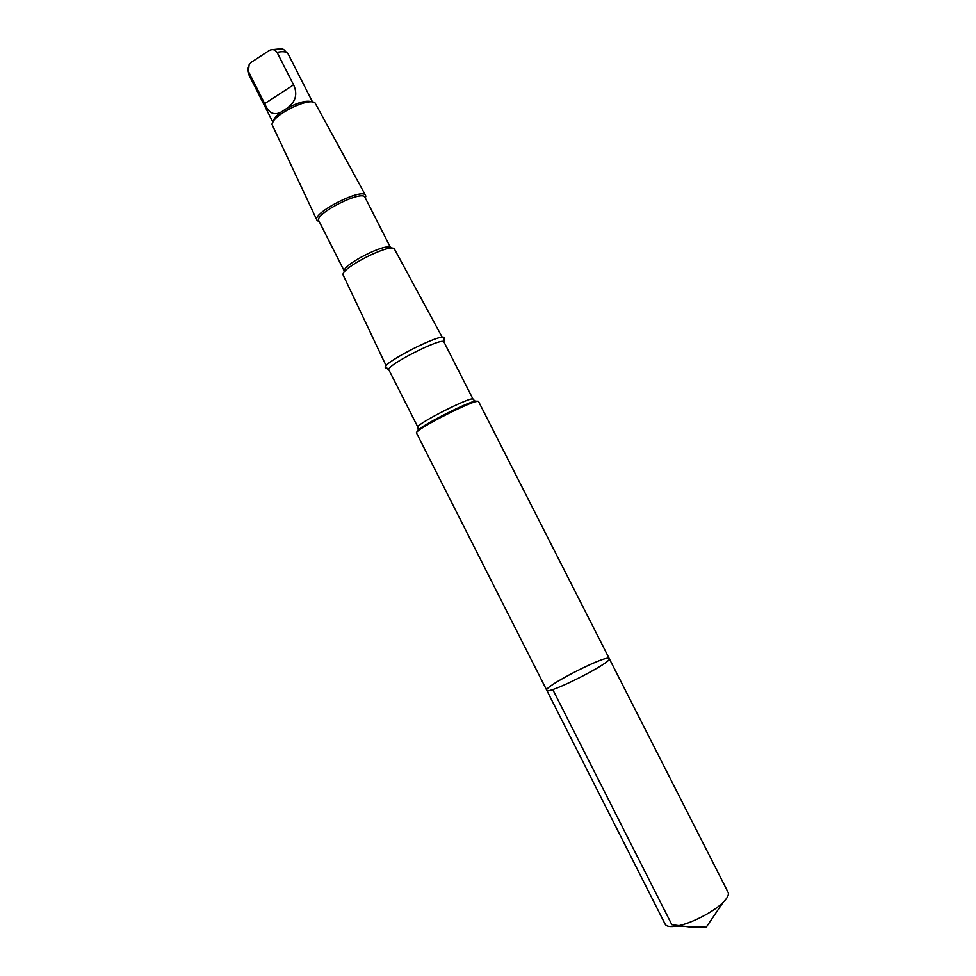 <?xml version="1.0" encoding="UTF-8"?>
<svg xmlns="http://www.w3.org/2000/svg" width="976" height="976" viewBox="0 0 976 976"><rect width="100%" height="100%" fill="white"/><g stroke="black" fill="none" stroke-linecap="round" stroke-linejoin="round"><path stroke-width="1.46" d="M608.78 658.275L609.244 658.556C613.245 661.862 547.048 695.449 546.743 690.264C543.449 686.897 603.363 656.006 608.78 658.275M665.193 924.26L665.644 924.906C667.242 926.578 670.768 926.993 676.222 926.139C689.861 924.138 713.432 912.17 723.106 902.349C727.498 897.957 729.157 894.626 728.096 892.332L609.244 658.556C613.245 661.862 547.048 695.449 546.743 690.264L665.193 924.26M286.907 108.348C295.704 101.907 297.924 94.074 293.569 84.863L277.074 52.375C275.11 49.666 272.585 48.995 269.498 50.374L251.491 62.122L249.148 64.611L248.368 71.37L264.716 103.627C268.498 113.106 274.024 115.888 281.308 111.959L286.907 108.348C298.375 102.236 306.708 100.077 311.905 101.87L312.515 102.053M546.743 690.264L416.532 433.063C412.909 430.44 478.606 397.11 478.594 401.587L609.244 658.556M387.204 368.233L385.569 367.854C379.518 364.109 444.812 330.986 444.251 338.086L443.592 339.624M386.154 365.817L343.04 274.817C341.197 267.936 389.827 243.256 394.292 248.807L442.262 337.354M343.65 272.999L344.357 270.95C342.747 264.691 386.301 242.597 390.4 247.587L392.462 248.233M344.296 271.108L318.81 220.771C313.796 214.11 362.572 189.356 365 197.347L390.559 247.648M319.14 221.442L316.919 220.137C311.734 213.061 362.95 187.075 365.597 195.444L365.329 198.006M316.919 220.137L272.036 124.525C271.962 115.571 307.757 97.405 314.943 102.761L365.597 195.444M272.902 122.146L273.121 121.549C273.573 118.901 276.306 115.705 281.308 111.959M552.745 689.495L671.854 924.699L688.8 926.858L706.234 927.2L723.106 902.349M277.074 52.375C283.089 51.155 286.773 51.691 288.127 53.973L312.564 102.053M417.691 431.368C413.726 429.062 477.02 396.951 476.532 401.514M386.069 367.879L388.899 369.941L417.911 427.22C414.666 424.767 472.994 395.17 473.067 399.245L475.3 401.282M388.899 369.941C384.886 365.951 443.116 336.403 443.97 342.003L473.067 399.245M247.892 67.637C247.233 67.734 247.428 69.882 248.502 74.066L248.368 71.37M264.716 103.627L293.569 84.863M706.234 927.2L676.222 926.139M271.365 49.813C285.992 48.288 281.637 48.178 288.127 53.973M417.911 427.22L418.228 430.245M443.982 338.501L443.97 342.003M365.28 197.908L365.805 196.408M319.091 221.345L317.578 220.869M248.502 74.066L272.877 122.183"/></g></svg>
